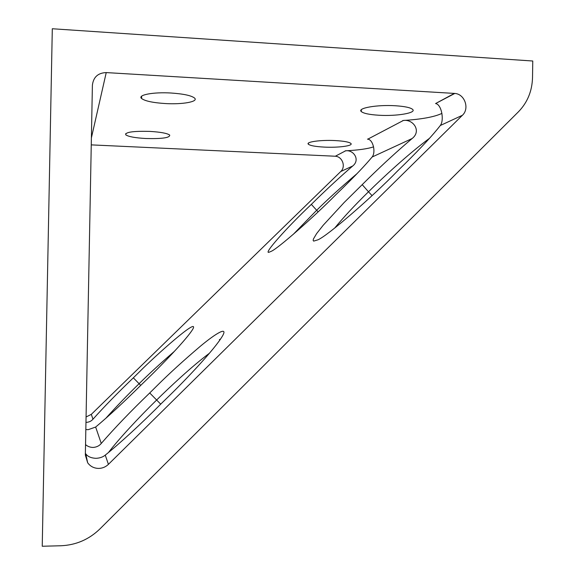 <?xml version="1.0" encoding="UTF-8"?>
<svg xmlns="http://www.w3.org/2000/svg" width="575" height="575" viewBox="0 0 575 575"><rect width="100%" height="100%" fill="white"/><g stroke="black" fill="none" stroke-linecap="round" stroke-linejoin="round"><path stroke-width="0.86" d="M60.842 545.761C75.986 545.107 89.01 539.494 99.928 528.921L518.463 111.773C527.44 102.515 532.127 91.123 532.522 77.596L532.766 61.007L52.303 28.75L42.234 546.25L60.842 545.761M429.525 138.295C408.121 154.021 381.757 178.674 368.496 191.77L372.068 195.637M367.77 139.179L403.334 120.491C412.886 118.867 421.928 130.884 412.124 138.532C398.015 150.492 383.547 163.717 368.719 178.207L344.13 202.537L323.2 225.249L316.581 233.651L313.425 238.992L313.152 240.451L313.67 241.119L317.889 239.833C327.491 235.901 372.133 197.182 397.555 170.969L405.059 163.674C421.446 147.459 433.198 134.737 440.306 125.501C444.418 120.326 441.593 104.24 435.57 103.558L454.329 93.409L106.231 72.587L91.389 137.928M357.125 173.542C340.68 187.543 327.197 199.791 316.674 210.278L318.147 211.866M352.727 165.988L340.731 171.53C346.071 166.786 342.441 156.551 335.297 156.242L345.625 150.815C353.409 149.565 360.582 159.764 352.727 165.988C341.334 175.792 329.382 186.782 316.861 198.95L311.348 204.377C286.745 227.549 261.898 255.53 269.438 252.073L271.105 251.376C277.251 249.133 313.67 217.192 335.548 194.997L341.751 188.995C355.379 175.634 365.484 164.982 372.09 157.032C376.036 152.504 373.139 139.517 367.763 139.186L367.461 139.114M209.472 353.208C191.877 366.282 169.833 387.025 156.637 400.013L160.705 404.16M85.38 453.33L85.754 453.848C87.716 456.593 91.123 458.088 95.968 458.325C99.827 458.131 102.925 457.06 105.261 455.12C119.248 443.986 142.327 422.769 161.259 403.6L169.366 395.715C185.804 379.673 214.892 349.183 222.618 335.75C228.002 326.312 216.531 332.788 200.459 346.157C183.547 360.525 169.028 373.757 156.896 385.854L149.73 392.962C130.805 411.175 114.648 428.008 101.265 443.44C99.295 445.877 96.535 447.213 92.978 447.458C89.995 447.343 87.522 446.387 85.546 444.59M174.383 351.361C160.756 363.098 148.99 373.879 139.093 383.698L140.738 385.372M85.833 429.503L88.104 429.705L95.651 427.045C108.718 416.12 123.869 402.105 141.112 385.006L147.725 378.602C161.561 365.197 187.206 338.761 192.92 328.979C199.503 316.221 155.034 356.069 139.315 371.96L133.343 377.825C117.602 392.941 104.14 406.726 92.97 419.197C91.324 421.152 89.032 422.223 86.092 422.409L85.97 422.409M395.262 105.743C404.728 106.361 410.528 107.59 412.656 109.423C416.717 113.002 396.412 116.358 378.911 115.244C369.43 114.662 363.558 113.433 361.287 111.564C357.003 108.143 377.02 104.571 395.262 105.743M335.311 140.58C343.922 141.076 349.104 142.025 350.865 143.427C353.675 145.82 338.201 147.861 324.099 147.092C315.495 146.618 310.256 145.669 308.387 144.239C305.433 141.932 320.757 139.775 335.311 140.58M171.134 93.021C183.612 93.883 191.432 95.572 194.587 98.081C198.713 101.718 182.512 104.607 165.277 103.55C152.878 102.738 144.972 101.056 141.572 98.49C137.296 94.976 153.252 91.892 171.134 93.021M149.787 131.395C160.612 132.049 167.246 133.278 169.697 135.082C170.049 137.784 162.093 138.927 145.827 138.51C135.067 137.885 128.369 136.656 125.738 134.816C125.199 132.128 133.213 130.985 149.787 131.395M454.329 93.409L454.811 93.445C464.751 94.005 469.804 108.632 462.386 115.295L108.416 464.348C105.699 466.95 102.472 468.309 98.735 468.417C94.077 468.345 90.39 466.469 87.673 462.789L85.344 455.055L92.395 85.201C93.38 77.108 97.994 72.903 106.231 72.587M340.731 171.53L91.31 414.359L92.97 419.197M402.809 120.513C421.41 119.341 434.456 116.962 441.938 113.383M334.952 156.22L91.26 144.878M345.194 150.83C358.182 150.176 367.655 148.846 373.599 146.848M219.391 339.602L220.505 339.135M86.07 416.976L91.31 414.359M105.822 418.305C115.942 406.985 127.032 395.449 139.093 383.698L133.343 377.825M108.488 452.489C118.716 439.02 139.308 416.961 156.637 400.013L149.73 392.962M293.221 234.384L316.674 210.278L311.348 204.377M334.707 228.045C343.591 217.221 354.854 205.131 368.496 191.77L362.207 184.668M412.124 138.532L372.09 157.032M95.651 427.045L101.265 443.44M105.261 455.12L108.416 464.348M462.386 115.295L440.306 125.501M85.754 453.848L87.673 462.789M345.625 150.815L335.297 156.242M403.334 120.491L367.763 139.186M454.811 93.445L435.57 103.558M125.738 134.816L125.767 133.544M141.572 98.49L141.608 96.219M308.387 144.239L308.401 143.146M361.287 111.564L361.316 109.732"/></g></svg>
